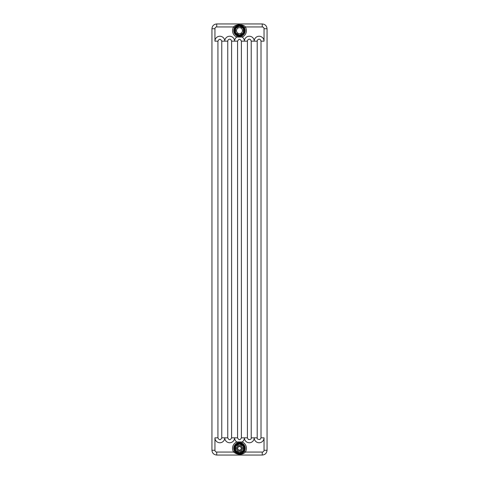 <?xml version="1.0" encoding="UTF-8"?>
<svg xmlns="http://www.w3.org/2000/svg" width="479" height="479" viewBox="0 0 479 479"><rect width="100%" height="100%" fill="white"/><g stroke="black" fill="none" stroke-linecap="round" stroke-linejoin="round"><path stroke-width="0.72" d="M262.241 452.056L262.241 455.05C265.121 454.793 266.719 453.2 267.031 450.26L264.037 450.26A1.796 1.796 0 0 1 262.241 452.056L245.356 452.056C244.38 453.385 239.572 456.529 233.62 452.056L216.736 452.056A1.796 1.796 0 0 1 214.939 450.26L211.946 450.26L211.946 28.74L214.939 28.74L214.939 41.158A4.91 4.91 0 0 1 219.849 36.248A4.91 4.91 0 0 1 224.759 41.158A4.91 4.91 0 0 1 229.669 36.248A4.91 4.91 0 0 1 234.578 41.158A4.91 4.91 0 0 1 236.788 37.057A6.946 6.946 0 0 1 233.62 26.944C234.057 26.082 235.596 25.339 238.237 24.716C242.152 24.752 244.529 25.495 245.356 26.944L244.344 27.584A5.748 5.748 0 0 1 245.236 30.656A5.748 5.748 0 0 0 244.344 27.584A5.748 5.748 0 0 1 245.236 30.656A5.748 5.748 0 0 0 244.344 27.584A5.748 5.748 0 0 1 245.236 30.656A5.748 5.748 0 0 0 244.344 27.584A5.748 5.748 0 0 1 245.236 30.656A5.748 5.748 0 0 0 244.344 27.584A5.748 5.748 0 0 1 245.236 30.656A5.748 5.748 0 0 0 244.344 27.584A5.748 5.748 0 0 1 245.236 30.656A5.748 5.748 0 0 0 244.344 27.584A5.748 5.748 0 0 1 245.236 30.656A5.748 5.748 0 0 0 244.344 27.584A5.748 5.748 0 0 1 245.236 30.656A5.748 5.748 0 0 0 244.344 27.584A5.748 5.748 0 0 1 245.236 30.656A5.748 5.748 0 0 0 244.344 27.584A5.748 5.748 0 0 1 245.236 30.656A5.748 5.748 0 0 0 239.488 24.908A5.748 5.748 0 0 0 233.74 30.656A5.748 5.748 0 0 1 234.68 27.513A5.748 5.748 0 0 0 233.74 30.656A5.748 5.748 0 0 1 234.68 27.513A5.748 5.748 0 0 0 233.74 30.656A5.748 5.748 0 0 1 234.68 27.513A5.748 5.748 0 0 0 233.74 30.656A5.748 5.748 0 0 1 234.68 27.513A5.748 5.748 0 0 0 233.74 30.656A5.748 5.748 0 0 1 234.68 27.513A5.748 5.748 0 0 0 233.74 30.656A5.748 5.748 0 0 1 234.68 27.513A5.748 5.748 0 0 0 233.74 30.656A5.748 5.748 0 0 1 234.68 27.513A5.748 5.748 0 0 0 233.74 30.656A5.748 5.748 0 0 1 234.68 27.513A5.748 5.748 0 0 0 233.74 30.656A5.748 5.748 0 0 1 234.68 27.513A5.748 5.748 0 0 0 239.488 36.404A5.748 5.748 0 0 0 244.344 27.584A5.748 5.748 0 0 1 245.236 30.656A5.748 5.748 0 0 0 244.344 27.584A5.748 5.748 0 0 1 245.236 30.656A5.748 5.748 0 0 0 244.344 27.584A5.748 5.748 0 0 1 245.236 30.656A5.748 5.748 0 0 0 244.344 27.584A5.748 5.748 0 0 1 245.236 30.656A5.748 5.748 0 0 0 244.344 27.584A5.748 5.748 0 0 1 245.236 30.656A5.748 5.748 0 0 0 244.344 27.584A5.748 5.748 0 0 1 245.236 30.656A5.748 5.748 0 0 0 244.344 27.584A5.748 5.748 0 0 1 245.236 30.656A5.748 5.748 0 0 0 244.344 27.584A5.748 5.748 0 0 1 245.236 30.656A5.748 5.748 0 0 0 244.344 27.584A5.748 5.748 0 0 1 245.236 30.656A5.748 5.748 0 0 0 239.488 24.908A5.748 5.748 0 0 0 233.74 30.656A5.748 5.748 0 0 1 234.68 27.513A5.748 5.748 0 0 0 233.74 30.656A5.748 5.748 0 0 1 234.68 27.513A5.748 5.748 0 0 0 233.74 30.656A5.748 5.748 0 0 1 234.68 27.513A5.748 5.748 0 0 0 233.74 30.656A5.748 5.748 0 0 1 234.68 27.513A5.748 5.748 0 0 0 233.74 30.656A5.748 5.748 0 0 1 234.68 27.513A5.748 5.748 0 0 0 233.74 30.656A5.748 5.748 0 0 1 234.68 27.513A5.748 5.748 0 0 0 233.74 30.656A5.748 5.748 0 0 1 234.68 27.513A5.748 5.748 0 0 0 233.74 30.656A5.748 5.748 0 0 1 234.68 27.513A5.748 5.748 0 0 0 233.74 30.656A5.748 5.748 0 0 1 234.68 27.513A5.748 5.748 0 0 0 233.74 30.656A5.748 5.748 0 0 1 234.68 27.513A5.748 5.748 0 0 0 233.74 30.656M243.841 26.902A5.748 5.748 0 0 0 243.823 26.884A5.748 5.748 0 0 1 243.841 26.902A5.748 5.748 0 0 0 243.823 26.884A5.748 5.748 0 0 1 243.841 26.902A5.748 5.748 0 0 0 243.823 26.884A5.748 5.748 0 0 1 243.841 26.902A5.748 5.748 0 0 0 243.823 26.884A5.748 5.748 0 0 1 243.841 26.902A5.748 5.748 0 0 0 243.823 26.884A5.748 5.748 0 0 1 243.841 26.902A5.748 5.748 0 0 0 243.823 26.884A5.748 5.748 0 0 1 243.841 26.902A5.748 5.748 0 0 0 243.823 26.884A5.748 5.748 0 0 1 243.841 26.902A5.748 5.748 0 0 0 243.823 26.884A5.748 5.748 0 0 1 243.841 26.902A5.748 5.748 0 0 0 243.823 26.884A5.748 5.748 0 0 1 243.841 26.902A5.748 5.748 0 0 0 243.823 26.884A5.748 5.748 0 0 1 243.841 26.902A5.748 5.748 0 0 0 243.823 26.884A5.748 5.748 0 0 1 243.841 26.902A5.748 5.748 0 0 0 243.823 26.884A5.748 5.748 0 0 1 243.841 26.902A5.748 5.748 0 0 0 243.823 26.884A5.748 5.748 0 0 1 243.841 26.902A5.748 5.748 0 0 0 243.823 26.884A5.748 5.748 0 0 1 243.841 26.902A5.748 5.748 0 0 0 243.823 26.884A5.748 5.748 0 0 1 243.841 26.902A5.748 5.748 0 0 0 243.823 26.884A5.748 5.748 0 0 1 243.841 26.902A5.748 5.748 0 0 0 243.823 26.884A5.748 5.748 0 0 1 243.841 26.902A5.748 5.748 0 0 0 243.823 26.884A5.748 5.748 0 0 1 243.841 26.902A5.748 5.748 0 0 0 243.823 26.884A5.748 5.748 0 0 1 243.841 26.902L244.068 27.189A5.748 5.748 0 0 0 243.865 26.932A5.748 5.748 0 0 1 244.074 27.189A5.748 5.748 0 0 0 243.865 26.932A5.748 5.748 0 0 1 244.074 27.189A5.748 5.748 0 0 0 243.865 26.932A5.748 5.748 0 0 1 244.074 27.189A5.748 5.748 0 0 0 243.865 26.932A5.748 5.748 0 0 1 244.074 27.189A5.748 5.748 0 0 0 243.865 26.932A5.748 5.748 0 0 1 244.074 27.189A5.748 5.748 0 0 0 243.865 26.932A5.748 5.748 0 0 1 244.074 27.189A5.748 5.748 0 0 0 243.865 26.932A5.748 5.748 0 0 1 244.074 27.189A5.748 5.748 0 0 0 243.865 26.932A5.748 5.748 0 0 1 244.074 27.189A5.748 5.748 0 0 0 243.865 26.932A5.748 5.748 0 0 1 244.074 27.189A5.748 5.748 0 0 0 243.865 26.932A5.748 5.748 0 0 1 243.997 27.093A5.748 5.748 0 0 0 243.865 26.932A5.748 5.748 0 0 1 243.997 27.093A5.748 5.748 0 0 0 243.865 26.932A5.748 5.748 0 0 1 243.997 27.093A5.748 5.748 0 0 0 243.865 26.932A5.748 5.748 0 0 1 243.997 27.093A5.748 5.748 0 0 0 243.865 26.932L243.997 27.093A5.748 5.748 0 0 0 243.865 26.932L243.997 27.093A5.748 5.748 0 0 0 243.865 26.932L243.997 27.093A5.748 5.748 0 0 0 243.865 26.932L243.997 27.093A5.748 5.748 0 0 0 243.865 26.932L243.997 27.093A5.748 5.748 0 0 0 243.865 26.932L243.997 27.093A5.748 5.748 0 0 0 243.865 26.932L243.997 27.093A5.748 5.748 0 0 0 243.865 26.932L243.997 27.093A5.748 5.748 0 0 0 243.865 26.932L243.997 27.093A5.748 5.748 0 0 0 243.865 26.932L243.997 27.093A5.748 5.748 0 0 0 243.865 26.932A5.748 5.748 0 0 1 244.074 27.189A5.748 5.748 0 0 0 244.033 27.141L244.074 27.189A5.748 5.748 0 0 0 244.033 27.141A5.748 5.748 0 0 1 244.068 27.189A5.748 5.748 0 0 0 244.033 27.141A5.748 5.748 0 0 1 244.068 27.189A5.748 5.748 0 0 0 244.033 27.141A5.748 5.748 0 0 1 244.068 27.189A5.748 5.748 0 0 0 244.033 27.141A5.748 5.748 0 0 1 244.068 27.189A5.748 5.748 0 0 0 244.033 27.141A5.748 5.748 0 0 1 244.068 27.189A5.748 5.748 0 0 0 244.033 27.141A5.748 5.748 0 0 1 244.068 27.189A5.748 5.748 0 0 0 244.033 27.141A5.748 5.748 0 0 1 244.068 27.189A5.748 5.748 0 0 0 244.033 27.141A5.748 5.748 0 0 1 244.068 27.189A5.748 5.748 0 0 0 244.033 27.141M242.865 26.004L242.739 25.92A5.748 5.748 0 0 1 242.907 26.034A5.748 5.748 0 0 0 242.739 25.92A5.748 5.748 0 0 1 242.907 26.034A5.748 5.748 0 0 0 242.739 25.92A5.748 5.748 0 0 1 242.907 26.034A5.748 5.748 0 0 0 242.739 25.92A5.748 5.748 0 0 1 242.907 26.034A5.748 5.748 0 0 0 242.739 25.92A5.748 5.748 0 0 1 242.907 26.034A5.748 5.748 0 0 0 242.739 25.92A5.748 5.748 0 0 1 242.907 26.034A5.748 5.748 0 0 0 242.739 25.92A5.748 5.748 0 0 1 242.907 26.034A5.748 5.748 0 0 0 242.739 25.92A5.748 5.748 0 0 1 242.907 26.034A5.748 5.748 0 0 0 242.739 25.92A5.748 5.748 0 0 1 242.907 26.034A5.748 5.748 0 0 0 242.739 25.92A5.748 5.748 0 0 1 242.907 26.034A5.748 5.748 0 0 0 242.739 25.92A5.748 5.748 0 0 1 242.907 26.034A5.748 5.748 0 0 0 242.739 25.92A5.748 5.748 0 0 1 242.907 26.034A5.748 5.748 0 0 0 242.739 25.92A5.748 5.748 0 0 1 242.907 26.034A5.748 5.748 0 0 0 242.739 25.92A5.748 5.748 0 0 1 242.907 26.034A5.748 5.748 0 0 0 242.739 25.92A5.748 5.748 0 0 1 242.907 26.034A5.748 5.748 0 0 0 242.739 25.92A5.748 5.748 0 0 1 242.907 26.034A5.748 5.748 0 0 0 242.739 25.92A5.748 5.748 0 0 1 242.907 26.034A5.748 5.748 0 0 0 242.739 25.92A5.748 5.748 0 0 1 242.907 26.034A5.748 5.748 0 0 0 242.739 25.92A5.748 5.748 0 0 1 242.907 26.034L243.362 26.411A5.748 5.748 0 0 1 243.362 26.411A5.748 5.748 0 0 0 243.069 26.159L243.362 26.411A5.748 5.748 0 0 1 243.362 26.411A5.748 5.748 0 0 0 243.069 26.159A5.748 5.748 0 0 1 243.362 26.411A5.748 5.748 0 0 0 243.069 26.159A5.748 5.748 0 0 1 243.362 26.411A5.748 5.748 0 0 0 243.069 26.159A5.748 5.748 0 0 1 243.362 26.411A5.748 5.748 0 0 0 243.069 26.159A5.748 5.748 0 0 1 243.362 26.411A5.748 5.748 0 0 0 243.069 26.159A5.748 5.748 0 0 1 243.362 26.411A5.748 5.748 0 0 0 243.069 26.159A5.748 5.748 0 0 1 243.362 26.411A5.748 5.748 0 0 0 243.069 26.159A5.748 5.748 0 0 1 243.362 26.411A5.748 5.748 0 0 0 243.069 26.159A5.748 5.748 0 0 1 243.362 26.411A5.748 5.748 0 0 0 243.069 26.159M242.434 25.716L242.727 25.908A5.748 5.748 0 0 0 241.428 25.243A5.748 5.748 0 0 1 242.727 25.908A5.748 5.748 0 0 0 241.931 25.453L242.332 25.662L241.931 25.453A5.748 5.748 0 0 1 242.727 25.908A5.748 5.748 0 0 0 241.931 25.453A5.748 5.748 0 0 1 242.727 25.908A5.748 5.748 0 0 0 241.931 25.453A5.748 5.748 0 0 1 242.727 25.908A5.748 5.748 0 0 0 241.931 25.453A5.748 5.748 0 0 1 242.727 25.908A5.748 5.748 0 0 0 241.931 25.453A5.748 5.748 0 0 1 242.727 25.908A5.748 5.748 0 0 0 241.931 25.453A5.748 5.748 0 0 1 242.727 25.908A5.748 5.748 0 0 0 241.931 25.453A5.748 5.748 0 0 1 242.727 25.908A5.748 5.748 0 0 0 241.931 25.453A5.748 5.748 0 0 1 242.727 25.908A5.748 5.748 0 0 0 241.931 25.453A5.748 5.748 0 0 1 242.727 25.908L242.47 25.74L242.727 25.908A5.748 5.748 0 0 0 241.428 25.243A5.748 5.748 0 0 1 242.727 25.908L242.47 25.74L242.727 25.908A5.748 5.748 0 0 0 241.428 25.243A5.748 5.748 0 0 1 242.727 25.908L242.47 25.74L242.727 25.908A5.748 5.748 0 0 0 241.428 25.243A5.748 5.748 0 0 1 242.727 25.908L242.47 25.74L242.727 25.908A5.748 5.748 0 0 0 241.428 25.243A5.748 5.748 0 0 1 242.727 25.908L242.452 25.728M241.859 25.417A5.748 5.748 0 0 0 241.374 25.225L241.859 25.417A5.748 5.748 0 0 0 241.374 25.225L241.859 25.417A5.748 5.748 0 0 0 241.374 25.225L241.859 25.417A5.748 5.748 0 0 0 241.374 25.225L241.859 25.417A5.748 5.748 0 0 0 241.374 25.225L241.859 25.417A5.748 5.748 0 0 0 241.374 25.225L241.859 25.417A5.748 5.748 0 0 0 241.374 25.225L241.859 25.417A5.748 5.748 0 0 0 241.374 25.225L241.859 25.417A5.748 5.748 0 0 0 241.374 25.225L241.859 25.417A5.748 5.748 0 0 0 241.374 25.225L241.859 25.417A5.748 5.748 0 0 0 241.374 25.225A5.748 5.748 0 0 1 241.859 25.417A5.748 5.748 0 0 0 241.374 25.225A5.748 5.748 0 0 1 241.859 25.417A5.748 5.748 0 0 0 241.374 25.225A5.748 5.748 0 0 1 241.859 25.417A5.748 5.748 0 0 0 241.374 25.225A5.748 5.748 0 0 1 241.859 25.417M238.59 24.98A5.748 5.748 0 0 0 238.267 25.04A5.748 5.748 0 0 1 238.326 25.028A5.748 5.748 0 0 0 238.267 25.04A5.748 5.748 0 0 1 238.326 25.028A5.748 5.748 0 0 0 238.267 25.04A5.748 5.748 0 0 1 238.326 25.028A5.748 5.748 0 0 0 238.267 25.04A5.748 5.748 0 0 1 238.326 25.028A5.748 5.748 0 0 0 238.267 25.04A5.748 5.748 0 0 1 238.326 25.028A5.748 5.748 0 0 0 238.267 25.04A5.748 5.748 0 0 1 238.326 25.028A5.748 5.748 0 0 0 238.267 25.04A5.748 5.748 0 0 1 238.326 25.028A5.748 5.748 0 0 0 238.267 25.04A5.748 5.748 0 0 1 238.326 25.028A5.748 5.748 0 0 0 238.267 25.04A5.748 5.748 0 0 1 238.326 25.028A5.748 5.748 0 0 0 238.267 25.04A5.748 5.748 0 0 1 238.326 25.028A5.748 5.748 0 0 0 238.267 25.04L238.267 25.04A5.748 5.748 0 0 1 238.59 24.98A5.748 5.748 0 0 0 238.267 25.04A5.748 5.748 0 0 1 238.59 24.98A5.748 5.748 0 0 0 238.267 25.04A5.748 5.748 0 0 1 238.59 24.98A5.748 5.748 0 0 0 238.267 25.04A5.748 5.748 0 0 1 238.59 24.98A5.748 5.748 0 0 0 238.267 25.04A5.748 5.748 0 0 1 238.59 24.98A5.748 5.748 0 0 0 238.267 25.04A5.748 5.748 0 0 1 238.59 24.98A5.748 5.748 0 0 0 238.267 25.04A5.748 5.748 0 0 1 238.59 24.98A5.748 5.748 0 0 0 238.267 25.04A5.748 5.748 0 0 1 238.59 24.98A5.748 5.748 0 0 0 238.267 25.04A5.748 5.748 0 0 1 238.59 24.98L238.5 24.992M237.392 25.303A5.748 5.748 0 0 0 236.68 25.638A5.748 5.748 0 0 1 237.392 25.303A5.748 5.748 0 0 0 236.68 25.638A5.748 5.748 0 0 1 237.392 25.303A5.748 5.748 0 0 0 236.68 25.638A5.748 5.748 0 0 1 237.392 25.303A5.748 5.748 0 0 0 236.68 25.638A5.748 5.748 0 0 1 237.392 25.303A5.748 5.748 0 0 0 236.68 25.638A5.748 5.748 0 0 1 237.392 25.303A5.748 5.748 0 0 0 236.68 25.638A5.748 5.748 0 0 1 237.392 25.303A5.748 5.748 0 0 0 236.68 25.638A5.748 5.748 0 0 1 237.392 25.303A5.748 5.748 0 0 0 236.68 25.638A5.748 5.748 0 0 1 237.392 25.303A5.748 5.748 0 0 0 236.68 25.638A5.748 5.748 0 0 1 237.392 25.303A5.748 5.748 0 0 0 236.339 25.848A5.748 5.748 0 0 1 237.398 25.303A5.748 5.748 0 0 0 236.339 25.848A5.748 5.748 0 0 1 237.398 25.303A5.748 5.748 0 0 0 236.339 25.848A5.748 5.748 0 0 1 237.398 25.303A5.748 5.748 0 0 0 236.339 25.848A5.748 5.748 0 0 1 237.398 25.303A5.748 5.748 0 0 0 236.339 25.848A5.748 5.748 0 0 1 237.398 25.303A5.748 5.748 0 0 0 236.339 25.848A5.748 5.748 0 0 1 237.398 25.303A5.748 5.748 0 0 0 236.339 25.848A5.748 5.748 0 0 1 237.398 25.303A5.748 5.748 0 0 0 236.339 25.848A5.748 5.748 0 0 1 237.398 25.303A5.748 5.748 0 0 0 236.339 25.848A5.748 5.748 0 0 1 237.398 25.303A5.748 5.748 0 0 0 236.339 25.848A5.748 5.748 0 0 1 237.398 25.303L235.375 26.644A5.748 5.748 0 0 1 235.536 26.483A5.748 5.748 0 0 0 235.375 26.644A5.748 5.748 0 0 1 235.536 26.483A5.748 5.748 0 0 0 235.375 26.644A5.748 5.748 0 0 1 235.536 26.483A5.748 5.748 0 0 0 235.375 26.644A5.748 5.748 0 0 1 235.536 26.483A5.748 5.748 0 0 0 235.375 26.644A5.748 5.748 0 0 1 235.536 26.483A5.748 5.748 0 0 0 235.375 26.644A5.748 5.748 0 0 1 235.536 26.483A5.748 5.748 0 0 0 235.375 26.644A5.748 5.748 0 0 1 235.536 26.483A5.748 5.748 0 0 0 235.375 26.644A5.748 5.748 0 0 1 235.536 26.483A5.748 5.748 0 0 0 235.375 26.644A5.748 5.748 0 0 1 235.536 26.483A5.748 5.748 0 0 0 235.375 26.644A5.748 5.748 0 0 1 235.536 26.483A5.748 5.748 0 0 0 235.375 26.644L237.398 25.303M236.243 25.914A5.748 5.748 0 0 0 235.866 26.195A5.748 5.748 0 0 1 236.243 25.914A5.748 5.748 0 0 0 235.866 26.195A5.748 5.748 0 0 1 236.243 25.914A5.748 5.748 0 0 0 235.866 26.195A5.748 5.748 0 0 1 236.243 25.914A5.748 5.748 0 0 0 235.866 26.195A5.748 5.748 0 0 1 236.243 25.914A5.748 5.748 0 0 0 235.866 26.195A5.748 5.748 0 0 1 236.243 25.914A5.748 5.748 0 0 0 235.866 26.195A5.748 5.748 0 0 1 236.243 25.914A5.748 5.748 0 0 0 235.866 26.195A5.748 5.748 0 0 1 236.243 25.914A5.748 5.748 0 0 0 235.866 26.195A5.748 5.748 0 0 1 236.243 25.914A5.748 5.748 0 0 0 235.866 26.195A5.748 5.748 0 0 1 236.243 25.914A5.748 5.748 0 0 0 236.009 26.082A5.748 5.748 0 0 1 236.243 25.914A5.748 5.748 0 0 0 236.009 26.082A5.748 5.748 0 0 1 236.243 25.914A5.748 5.748 0 0 0 236.009 26.082A5.748 5.748 0 0 1 236.243 25.914A5.748 5.748 0 0 0 236.009 26.082A5.748 5.748 0 0 1 236.243 25.914A5.748 5.748 0 0 0 236.009 26.082A5.748 5.748 0 0 1 236.243 25.914A5.748 5.748 0 0 0 236.009 26.082A5.748 5.748 0 0 1 236.243 25.914A5.748 5.748 0 0 0 236.009 26.082A5.748 5.748 0 0 1 236.243 25.914A5.748 5.748 0 0 0 236.009 26.082A5.748 5.748 0 0 1 236.243 25.914A5.748 5.748 0 0 0 236.009 26.082A5.748 5.748 0 0 1 236.243 25.914A5.748 5.748 0 0 0 236.009 26.082A5.748 5.748 0 0 1 236.243 25.914M233.74 448.344A5.748 5.748 0 0 1 239.488 442.596A5.748 5.748 0 0 1 245.236 448.344A5.748 5.748 0 0 0 239.488 442.596A5.748 5.748 0 0 0 233.74 448.344L234.141 450.452L233.74 448.344A5.748 5.748 0 0 0 239.488 454.092A5.748 5.748 0 0 0 241.721 443.045L242.188 441.943L236.788 441.943L237.255 443.045M214.939 450.26L214.939 437.842A4.91 4.91 0 0 0 219.849 442.752A4.91 4.91 0 0 0 224.759 437.842A4.91 4.91 0 0 0 229.669 442.752A4.91 4.91 0 0 0 234.578 437.842A4.91 4.91 0 0 0 236.788 441.943A6.946 6.946 0 0 0 233.62 452.056L234.632 451.416L235.411 452.392M236.422 453.206L237.512 453.739M237.937 453.876L238.572 454.02M239.56 454.092L240.213 454.044M240.44 454.014L241.188 453.835M241.356 453.781L241.793 453.607M241.829 453.595L242.386 453.308M243.278 452.667L243.601 452.356M243.643 452.314L243.991 451.919M234.141 28.542L233.842 29.578M245.236 30.656A5.748 5.748 0 0 0 244.344 27.584A5.748 5.748 0 0 1 245.236 30.656A5.748 5.748 0 0 0 244.344 27.584A5.748 5.748 0 0 1 245.236 30.656A5.748 5.748 0 0 0 244.344 27.584A5.748 5.748 0 0 1 245.236 30.656A5.748 5.748 0 0 0 244.344 27.584A5.748 5.748 0 0 1 245.236 30.656A5.748 5.748 0 0 0 244.344 27.584A5.748 5.748 0 0 1 245.236 30.656A5.748 5.748 0 0 0 244.344 27.584L245.356 26.944A6.946 6.946 0 0 1 242.188 37.057L236.788 37.057L237.255 35.955L237.644 36.099M214.939 28.74A1.796 1.796 0 0 1 216.736 26.944L233.62 26.944L234.644 27.56M245.134 29.578L244.835 28.542M238.805 36.362L238.362 36.29M240.003 36.38L240.38 36.332M240.35 36.338L240.991 36.206M241.254 36.129L241.721 35.955L242.188 37.057A4.91 4.91 0 0 1 244.398 41.158A4.91 4.91 0 0 1 249.308 36.248A4.91 4.91 0 0 1 254.217 41.158A4.91 4.91 0 0 1 259.127 36.248A4.91 4.91 0 0 1 264.037 41.158L261.019 41.158L261.019 437.842M234.518 26.129L235.704 25.435M236.961 24.974L238.207 24.722M238.416 24.692L239.219 24.639M241.38 24.824L242.242 25.04M242.991 25.309L243.601 25.597M241.081 442.824L240.518 442.692M240.338 442.662L239.578 442.596M239.548 442.596L238.823 442.632M238.776 442.638L238.201 442.74M242.482 448.344A2.994 2.994 0 0 0 239.488 445.35A2.994 2.994 0 0 0 236.494 448.344A2.994 2.994 0 0 0 239.488 451.338A2.994 2.994 0 0 0 242.482 448.344M239.488 446.32A2.024 2.024 0 0 1 241.512 448.344A2.024 2.024 0 0 1 239.488 450.368A2.024 2.024 0 0 1 237.464 448.344A2.024 2.024 0 0 1 239.488 446.32M239.488 450.128A1.784 1.784 0 0 1 237.704 448.344A1.784 1.784 0 0 1 239.488 446.56A1.784 1.784 0 0 1 241.272 448.344A1.784 1.784 0 0 1 239.488 450.128M239.853 444.147L242.943 445.925A4.215 4.215 0 0 1 243.308 446.56L243.428 450.152A4.335 4.335 0 0 1 243.027 450.853L239.853 452.541A4.215 4.215 0 0 1 239.123 452.541L236.033 450.763A4.215 4.215 0 0 1 235.668 450.128L235.668 446.56A4.215 4.215 0 0 1 236.033 445.925L239.123 444.147A4.215 4.215 0 0 1 239.853 444.147L242.943 445.925M236.033 445.925L235.949 445.835A4.335 4.335 0 0 0 235.548 446.536L235.668 446.56M241.667 445.039L242.314 444.584L241.823 444.302L241.667 445.039L241.823 444.302A4.67 4.67 0 0 0 241.709 444.237L241.35 444.853L241.081 444.59L241.488 444.123A4.67 4.67 0 0 0 241.111 443.967M241.159 444.572L241.368 444.207M242.739 444.991A4.67 4.67 0 0 1 244.158 448.314L243.44 448.093L243.44 448.619L244.158 448.398A4.67 4.67 0 0 1 237.087 452.35L237.303 451.649L237.309 452.374M237.494 451.931L237.285 452.29M242.739 444.829L242.428 445.362L242.41 444.638L242.051 445.26L242.416 445.093L242.452 445.488L242.739 444.829M241.841 444.602L241.823 444.302M241.829 444.674L241.757 444.979L241.829 444.674M240.781 443.782L241.147 443.907L240.787 444.53L240.464 444.344L240.781 443.782M234.818 449.158L234.818 448.769L235.536 448.769L234.89 449.158A4.67 4.67 0 0 0 234.973 449.536M237.285 444.225L237.925 444.68L237.644 444.847L237.285 444.225A4.67 4.67 0 0 0 237.069 444.35L237.35 445.015L236.842 444.662L237.051 445.189L236.692 444.566L237.279 444.883L236.997 444.392A4.67 4.67 0 0 0 236.794 444.53M235.464 447.033L234.818 446.907L234.818 447.236L235.464 447.033M235.536 447.961L234.818 447.661L235.536 447.434L235.536 447.961M234.86 447.739A4.67 4.67 0 0 0 234.83 448.045L235.536 448.278L234.818 448.613A4.67 4.67 0 0 0 234.836 448.769M234.818 448.039L234.818 448.613M235.141 448.23L235.44 448.326L235.141 448.23M235.536 449.751L234.818 449.536L235.536 449.314L235.213 449.577L235.536 449.751M235.949 445.835L239.123 444.147M243.308 446.56L243.428 450.152M239.853 452.541L242.943 450.763A4.215 4.215 0 0 0 243.308 450.128M239.123 452.541L236.033 450.763M235.668 450.128L235.548 446.536M239.488 446.35A1.994 1.994 0 0 0 237.494 448.344A1.994 1.994 0 0 0 239.488 450.338A1.994 1.994 0 0 0 241.482 448.344A1.994 1.994 0 0 0 239.488 446.35M234.818 30.925L235.536 30.59L234.818 30.351L234.818 30.925A4.67 4.67 0 0 0 234.836 31.081L234.818 31.47M241.667 27.351L242.314 26.896L241.823 26.614L241.667 27.351L241.823 26.614A4.67 4.67 0 0 0 241.709 26.549L241.35 27.165L241.081 26.902L241.488 26.435A4.67 4.67 0 0 0 241.111 26.279M241.159 26.884L241.368 26.519M242.739 27.303A4.67 4.67 0 0 1 244.158 30.626L243.44 30.405L243.44 30.931L244.158 30.71A4.67 4.67 0 0 1 237.087 34.662L237.303 33.961L237.309 34.686M237.494 34.243L237.285 34.602M242.739 27.141L242.428 27.674L242.41 26.95L242.051 27.572L242.416 27.405L242.452 27.8L242.739 27.141M241.841 26.914L241.823 26.614M241.829 26.986L241.757 27.291L241.829 26.986M240.781 26.094L241.147 26.219L240.787 26.842L240.464 26.656L240.781 26.094M237.285 26.537L237.925 26.992L237.644 27.159L237.285 26.537A4.67 4.67 0 0 0 237.069 26.662L237.35 27.327L236.842 26.974L237.051 27.501L236.692 26.878L237.279 27.195L236.997 26.704A4.67 4.67 0 0 0 236.794 26.842M235.464 29.345L234.818 29.219L234.818 29.548L235.464 29.345M235.536 30.273L234.818 29.973L235.536 29.746L235.536 30.273M235.141 30.542L235.44 30.638L235.141 30.542M234.973 31.848A4.67 4.67 0 0 1 234.89 31.47L235.536 31.081L234.818 31.081M235.536 32.063L234.818 31.848L235.536 31.626L235.213 31.889L235.536 32.063M236.033 28.237L239.087 26.339L236.033 28.237A4.215 4.215 0 0 0 235.668 28.872L235.548 28.848A4.335 4.335 0 0 1 235.949 28.147M243.308 32.44A4.215 4.215 0 0 1 242.943 33.075L243.027 33.165A4.335 4.335 0 0 0 243.428 32.464L243.308 28.872A4.215 4.215 0 0 0 242.943 28.237L239.853 26.459A4.215 4.215 0 0 0 239.123 26.459M235.668 28.872L235.548 32.464L235.548 28.848M242.482 30.656A2.994 2.994 0 0 0 239.488 27.662A2.994 2.994 0 0 0 236.494 30.656A2.994 2.994 0 0 0 239.488 33.65A2.994 2.994 0 0 0 242.482 30.656M243.308 28.872L243.428 32.464M243.428 28.848A4.335 4.335 0 0 0 243.027 28.147L242.943 28.237M239.853 26.459L243.027 28.147M239.087 34.973L239.123 34.853A4.215 4.215 0 0 0 239.853 34.853L239.889 34.973A4.335 4.335 0 0 1 239.087 34.973L236.033 33.075A4.215 4.215 0 0 1 235.668 32.44M239.123 34.853L236.033 33.075M242.943 33.075L239.853 34.853M241.428 25.243A5.748 5.748 0 0 1 242.727 25.908A5.748 5.748 0 0 0 241.428 25.243A5.748 5.748 0 0 1 242.727 25.908A5.748 5.748 0 0 0 241.428 25.243A5.748 5.748 0 0 1 242.727 25.908A5.748 5.748 0 0 0 241.428 25.243A5.748 5.748 0 0 1 242.727 25.908A5.748 5.748 0 0 0 241.428 25.243A5.748 5.748 0 0 1 242.727 25.908A5.748 5.748 0 0 0 241.428 25.243L241.428 25.243M264.037 450.26L264.037 437.842A4.91 4.91 0 0 1 259.127 442.752A4.91 4.91 0 0 1 254.217 437.842A4.91 4.91 0 0 1 249.308 442.752A4.91 4.91 0 0 1 244.398 437.842A4.91 4.91 0 0 1 242.188 441.943A6.946 6.946 0 0 1 245.356 452.056L244.344 451.416M216.736 452.056L216.736 455.05L262.241 455.05M264.037 437.842L261.043 437.842L259.971 439.56C257.78 439.423 256.858 438.848 257.211 437.842L257.211 41.158C257.121 39.517 260.097 37.691 261.043 41.158M267.054 450.26L267.054 28.74L264.037 28.74L264.037 41.158M245.356 26.944L262.241 26.944L262.241 23.95C265.121 24.207 266.719 25.8 267.031 28.74M262.241 26.944A1.796 1.796 0 0 1 264.037 28.74M262.241 23.95L216.736 23.95L216.736 26.944M214.939 437.842L217.933 437.842L217.933 41.158C219.208 38.685 220.49 38.685 221.765 41.158L227.753 41.158C227.663 39.517 230.638 37.691 231.585 41.158L237.572 41.158C238.847 38.685 240.129 38.685 241.404 41.158M214.939 41.158L217.933 41.158M257.211 437.842L251.224 437.842C251.475 439.105 250.535 439.668 248.409 439.536L247.392 437.842L241.404 437.842C240.129 440.315 238.847 440.315 237.572 437.842L231.585 437.842C230.309 440.315 229.028 440.315 227.753 437.842L221.765 437.842L221.765 41.158M231.585 437.842L231.585 41.158M247.415 437.842L247.415 41.158L241.38 41.158L241.38 437.842M247.392 41.158C247.302 39.517 250.278 37.691 251.224 41.158L257.211 41.158M251.224 437.842L251.224 41.158M242.224 444.56A4.67 4.67 0 0 0 241.901 444.344M234.824 448.128A4.67 4.67 0 0 0 234.824 448.524M241.033 443.937A4.67 4.67 0 0 0 237.578 444.081M236.71 444.59A4.67 4.67 0 0 0 235.003 447.033M234.985 447.117A4.67 4.67 0 0 0 234.866 447.661M234.997 449.619A4.67 4.67 0 0 0 236.949 452.266M235.548 450.152A4.335 4.335 0 0 0 235.949 450.853M239.087 452.661A4.335 4.335 0 0 0 239.889 452.661M243.428 446.536A4.335 4.335 0 0 0 243.027 445.835M239.889 444.027A4.335 4.335 0 0 0 239.087 444.027M239.488 453.607A5.263 5.263 0 0 0 244.751 448.344A5.263 5.263 0 0 0 239.488 443.081A5.263 5.263 0 0 0 234.225 448.344A5.263 5.263 0 0 0 239.488 453.607L240.715 453.463C246.661 452.368 245.523 442.758 239.488 443.081L238.261 443.225C232.315 444.32 233.453 453.93 239.488 453.607M242.224 26.872A4.67 4.67 0 0 0 241.901 26.656M234.824 30.44A4.67 4.67 0 0 0 234.824 30.836M241.033 26.249A4.67 4.67 0 0 0 237.578 26.393M236.71 26.902A4.67 4.67 0 0 0 235.003 29.345M234.985 29.429A4.67 4.67 0 0 0 234.866 29.973M234.86 30.051A4.67 4.67 0 0 0 234.83 30.357M234.997 31.931A4.67 4.67 0 0 0 236.949 34.578M235.548 32.464A4.335 4.335 0 0 0 235.949 33.165M243.027 33.165L239.889 34.973M239.889 26.339A4.335 4.335 0 0 0 239.087 26.339M239.488 35.919A5.263 5.263 0 0 0 244.751 30.656A5.263 5.263 0 0 0 239.488 25.393A5.263 5.263 0 0 0 234.225 30.656A5.263 5.263 0 0 0 239.488 35.919L241.506 35.518C245.434 32.817 245.751 29.746 242.446 26.303L239.488 25.393L237.47 25.794C233.542 28.495 233.225 31.566 236.53 35.009L239.488 35.919M236.009 26.082L236.5 25.746M237.147 25.405L237.692 25.195M239.961 442.614L240.296 442.65L239.961 442.614M211.946 28.74C212.203 25.86 213.796 24.261 216.736 23.95M227.753 437.842L227.753 41.158M237.572 437.842L237.572 41.158M240.386 36.332L240.057 36.374M221.765 437.842C220.49 440.315 219.208 440.315 217.933 437.842M211.946 450.26C212.203 453.14 213.796 454.739 216.736 455.05"/></g></svg>
